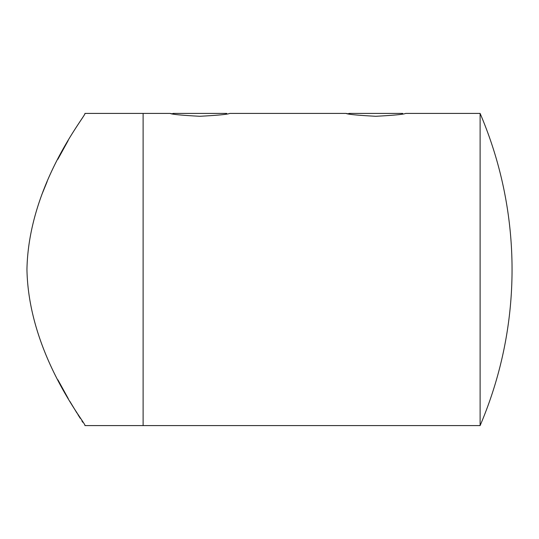 <?xml version="1.0" encoding="UTF-8"?>
<svg xmlns="http://www.w3.org/2000/svg" width="539" height="539" viewBox="0 0 539 539"><rect width="100%" height="100%" fill="white"/><g stroke="black" fill="none" stroke-linecap="round" stroke-linejoin="round"><path stroke-width="0.81" d="M480.108 425.588L480.108 113.412A397.324 397.324 0 0 1 480.108 425.588L143.111 425.588L143.111 113.412L84.926 113.412M41.651 195.051L47.136 181.636M57.835 159.315L68.177 140.531M26.95 269.5C28.554 183.536 87.392 113.87 84.926 113.412C87.534 113.769 28.587 183.247 26.95 269.5C28.554 355.477 87.392 425.116 84.926 425.588C87.581 425.284 28.567 355.747 26.95 269.5M82.804 422.32L81.881 420.878M80.244 418.311L77.865 414.538M76.942 413.056L69.888 401.4M68.271 398.638L57.909 379.833M375.824 116.283C357.721 115.319 347.79 114.362 346.025 113.412C347.783 114.356 357.721 115.319 375.824 116.283C393.921 115.319 403.852 114.362 405.624 113.412C403.886 114.356 393.955 115.312 375.824 116.283M229.668 113.412L346.025 113.412L348.248 113.817L348.955 113.412L402.7 113.412M199.868 116.283C181.764 115.319 171.833 114.362 170.068 113.412C171.826 114.356 181.764 115.319 199.868 116.283C217.965 115.319 227.896 114.362 229.668 113.412C227.93 114.356 217.999 115.312 199.868 116.283M84.926 425.588L143.111 425.588L143.111 113.412L170.068 113.412L172.291 113.817L172.999 113.412L226.744 113.412M480.108 113.412L405.624 113.412"/></g></svg>
